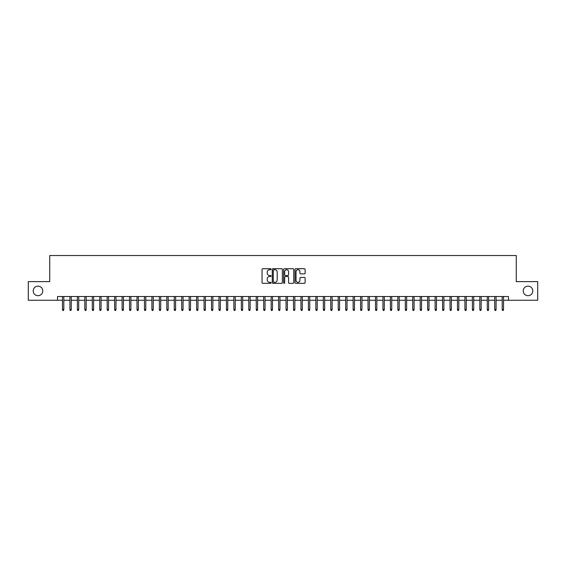 <?xml version="1.0" encoding="UTF-8"?>
<svg xmlns="http://www.w3.org/2000/svg" width="566" height="566" viewBox="0 0 566 566"><rect width="100%" height="100%" fill="white"/><g stroke="black" fill="none" stroke-linecap="round" stroke-linejoin="round"><path stroke-width="0.85" d="M271.079 269.225A0.509 0.509 0 0 0 270.562 268.716L262.794 268.716A0.729 0.729 0 0 0 262.058 269.444L262.058 282.618A0.729 0.729 0 0 0 262.794 283.347L270.562 283.347A0.509 0.509 0 0 0 271.079 282.837A0.509 0.509 0 0 0 270.562 282.321L269.558 282.321A2.342 2.342 0 0 1 267.216 279.979L267.216 278.882A2.342 2.342 0 0 1 269.558 276.541L270.562 276.541A0.509 0.509 0 0 0 271.079 276.031A0.509 0.509 0 0 0 270.562 275.522L269.558 275.522A2.342 2.342 0 0 1 267.216 273.18L267.216 272.083A2.342 2.342 0 0 1 269.558 269.741L270.562 269.741A0.509 0.509 0 0 0 271.079 269.225M523.239 290.938A4.769 4.769 0 0 0 528.014 295.707A4.769 4.769 0 0 0 532.783 290.938A4.769 4.769 0 0 0 528.014 286.17A4.769 4.769 0 0 0 523.239 290.938M33.217 290.938A4.769 4.769 0 0 0 37.986 295.707A4.769 4.769 0 0 0 42.761 290.938A4.769 4.769 0 0 0 37.986 286.17A4.769 4.769 0 0 0 33.217 290.938M304.381 273.873A0.729 0.729 0 0 0 305.109 273.145L305.109 269.444A0.729 0.729 0 0 0 304.381 268.716L295.749 268.716A0.729 0.729 0 0 0 295.013 269.444L295.013 282.618A0.729 0.729 0 0 0 295.749 283.347L304.381 283.347A0.729 0.729 0 0 0 305.109 282.618L305.109 278.154A0.729 0.729 0 0 0 304.381 277.425L300.688 277.425A0.729 0.729 0 0 0 299.952 278.154L299.952 280.368A1.96 1.96 0 0 1 297.999 282.321A1.96 1.96 0 0 1 296.039 280.368L296.039 271.694A1.96 1.96 0 0 1 297.999 269.741A1.96 1.96 0 0 1 299.952 271.694L299.952 273.145A0.729 0.729 0 0 0 300.688 273.873L304.381 273.873M57.555 300.256L28.3 300.256L28.3 281.62L49.73 281.62L49.73 255.535L516.27 255.535L516.27 281.62L537.7 281.62L537.7 300.256L508.445 300.256L508.445 296.527L57.555 296.527L57.555 300.256L62.472 300.256M282.363 269.444A0.729 0.729 0 0 0 281.627 268.716L272.996 268.716A0.729 0.729 0 0 0 272.267 269.444L272.267 282.618A0.729 0.729 0 0 0 272.996 283.347L281.627 283.347A0.729 0.729 0 0 0 282.363 282.618L282.363 269.444M284.373 268.716L293.004 268.716A0.729 0.729 0 0 1 293.733 269.444L293.733 282.618A0.729 0.729 0 0 1 293.004 283.347L289.311 283.347A0.729 0.729 0 0 1 288.575 282.618L288.575 277.276A0.729 0.729 0 0 0 287.846 276.541L285.398 276.541A0.729 0.729 0 0 0 284.663 277.276L284.663 282.837A0.509 0.509 0 0 1 284.153 283.347A0.509 0.509 0 0 1 283.637 282.837L283.637 269.444A0.729 0.729 0 0 1 284.373 268.716M63.809 300.256L69.922 300.256M71.266 300.256L77.379 300.256M78.716 300.256L84.829 300.256M86.174 300.256L92.279 300.256M93.623 300.256L99.736 300.256M101.073 300.256L107.186 300.256M108.531 300.256L114.643 300.256M115.98 300.256L122.093 300.256M123.438 300.256L129.543 300.256M130.888 300.256L137 300.256M138.337 300.256L144.45 300.256M145.795 300.256L151.907 300.256M153.244 300.256L159.357 300.256M160.702 300.256L166.807 300.256M168.152 300.256L174.264 300.256M175.601 300.256L181.714 300.256M183.059 300.256L189.171 300.256M190.509 300.256L196.621 300.256M197.966 300.256L204.071 300.256M205.416 300.256L211.528 300.256M212.866 300.256L218.978 300.256M220.323 300.256L226.435 300.256M227.773 300.256L233.885 300.256M235.23 300.256L241.335 300.256M242.68 300.256L248.792 300.256M250.13 300.256L256.242 300.256M257.587 300.256L263.699 300.256M265.037 300.256L271.149 300.256M272.494 300.256L278.599 300.256M279.944 300.256L286.056 300.256M287.401 300.256L293.506 300.256M294.851 300.256L300.963 300.256M302.301 300.256L308.413 300.256M309.758 300.256L315.87 300.256M317.208 300.256L323.32 300.256M324.665 300.256L330.77 300.256M332.115 300.256L338.227 300.256M339.565 300.256L345.677 300.256M347.022 300.256L353.134 300.256M354.472 300.256L360.584 300.256M361.929 300.256L368.034 300.256M369.379 300.256L375.491 300.256M376.829 300.256L382.941 300.256M384.286 300.256L390.398 300.256M391.736 300.256L397.848 300.256M399.193 300.256L405.298 300.256M406.643 300.256L412.755 300.256M414.093 300.256L420.205 300.256M421.55 300.256L427.663 300.256M429 300.256L435.113 300.256M436.457 300.256L442.562 300.256M443.907 300.256L450.02 300.256M451.357 300.256L457.47 300.256M458.814 300.256L464.927 300.256M466.264 300.256L472.377 300.256M473.721 300.256L479.827 300.256M481.171 300.256L487.284 300.256M488.621 300.256L494.734 300.256M496.078 300.256L502.191 300.256M503.528 300.256L508.445 300.256M273.803 269.741A0.509 0.509 0 0 0 273.286 270.251L273.286 281.811A0.509 0.509 0 0 0 273.803 282.321L274.864 282.321A2.342 2.342 0 0 0 277.206 279.979L277.206 272.083A2.342 2.342 0 0 0 274.864 269.741L273.803 269.741M288.575 271.737A1.96 1.96 0 0 0 286.622 269.777A1.96 1.96 0 0 0 284.663 271.737L284.663 274.786A0.729 0.729 0 0 0 285.398 275.522L287.846 275.522A0.729 0.729 0 0 0 288.575 274.786L288.575 271.737M62.472 309.496L62.769 310.465L63.512 310.465L63.809 309.496L62.472 309.496L62.472 296.527M63.809 309.496L63.809 296.527M69.922 309.496L70.219 310.465L70.969 310.465L71.266 309.496L69.922 309.496L69.922 296.527M71.266 309.496L71.266 296.527M77.379 309.496L77.676 310.465L78.419 310.465L78.716 309.496L77.379 309.496L77.379 296.527M78.716 309.496L78.716 296.527M84.829 309.496L85.126 310.465L85.876 310.465L86.174 309.496L84.829 309.496L84.829 296.527M86.174 309.496L86.174 296.527M92.279 309.496L92.583 310.465L93.326 310.465L93.623 309.496L92.279 309.496L92.279 296.527M93.623 309.496L93.623 296.527M99.736 309.496L100.033 310.465L100.776 310.465L101.073 309.496L99.736 309.496L99.736 296.527M101.073 309.496L101.073 296.527M107.186 309.496L107.483 310.465L108.233 310.465L108.531 309.496L107.186 309.496L107.186 296.527M108.531 309.496L108.531 296.527M114.643 309.496L114.94 310.465L115.683 310.465L115.98 309.496L114.643 309.496L114.643 296.527M115.98 309.496L115.98 296.527M122.093 309.496L122.39 310.465L123.14 310.465L123.438 309.496L122.093 309.496L122.093 296.527M123.438 309.496L123.438 296.527M129.543 309.496L129.847 310.465L130.59 310.465L130.888 309.496L129.543 309.496L129.543 296.527M130.888 309.496L130.888 296.527M137 309.496L137.297 310.465L138.04 310.465L138.337 309.496L137 309.496L137 296.527M138.337 309.496L138.337 296.527M144.45 309.496L144.747 310.465L145.497 310.465L145.795 309.496L144.45 309.496L144.45 296.527M145.795 309.496L145.795 296.527M151.907 309.496L152.204 310.465L152.947 310.465L153.244 309.496L151.907 309.496L151.907 296.527M153.244 309.496L153.244 296.527M159.357 309.496L159.654 310.465L160.404 310.465L160.702 309.496L159.357 309.496L159.357 296.527M160.702 309.496L160.702 296.527M166.807 309.496L167.112 310.465L167.854 310.465L168.152 309.496L166.807 309.496L166.807 296.527M168.152 309.496L168.152 296.527M174.264 309.496L174.561 310.465L175.304 310.465L175.601 309.496L174.264 309.496L174.264 296.527M175.601 309.496L175.601 296.527M181.714 309.496L182.011 310.465L182.761 310.465L183.059 309.496L181.714 309.496L181.714 296.527M183.059 309.496L183.059 296.527M189.171 309.496L189.469 310.465L190.211 310.465L190.509 309.496L189.171 309.496L189.171 296.527M190.509 309.496L190.509 296.527M196.621 309.496L196.918 310.465L197.668 310.465L197.966 309.496L196.621 309.496L196.621 296.527M197.966 309.496L197.966 296.527M204.071 309.496L204.376 310.465L205.118 310.465L205.416 309.496L204.071 309.496L204.071 296.527M205.416 309.496L205.416 296.527M211.528 309.496L211.825 310.465L212.568 310.465L212.866 309.496L211.528 309.496L211.528 296.527M212.866 309.496L212.866 296.527M218.978 309.496L219.275 310.465L220.025 310.465L220.323 309.496L218.978 309.496L218.978 296.527M220.323 309.496L220.323 296.527M226.435 309.496L226.733 310.465L227.475 310.465L227.773 309.496L226.435 309.496L226.435 296.527M227.773 309.496L227.773 296.527M233.885 309.496L234.183 310.465L234.932 310.465L235.23 309.496L233.885 309.496L233.885 296.527M235.23 309.496L235.23 296.527M241.335 309.496L241.64 310.465L242.382 310.465L242.68 309.496L241.335 309.496L241.335 296.527M242.68 309.496L242.68 296.527M248.792 309.496L249.09 310.465L249.832 310.465L250.13 309.496L248.792 309.496L248.792 296.527M250.13 309.496L250.13 296.527M256.242 309.496L256.54 310.465L257.289 310.465L257.587 309.496L256.242 309.496L256.242 296.527M257.587 309.496L257.587 296.527M263.699 309.496L263.997 310.465L264.739 310.465L265.037 309.496L263.699 309.496L263.699 296.527M265.037 309.496L265.037 296.527M271.149 309.496L271.447 310.465L272.196 310.465L272.494 309.496L271.149 309.496L271.149 296.527M272.494 309.496L272.494 296.527M278.599 309.496L278.904 310.465L279.646 310.465L279.944 309.496L278.599 309.496L278.599 296.527M279.944 309.496L279.944 296.527M286.056 309.496L286.354 310.465L287.096 310.465L287.401 309.496L286.056 309.496L286.056 296.527M287.401 309.496L287.401 296.527M293.506 309.496L293.804 310.465L294.553 310.465L294.851 309.496L293.506 309.496L293.506 296.527M294.851 309.496L294.851 296.527M300.963 309.496L301.261 310.465L302.003 310.465L302.301 309.496L300.963 309.496L300.963 296.527M302.301 309.496L302.301 296.527M308.413 309.496L308.711 310.465L309.46 310.465L309.758 309.496L308.413 309.496L308.413 296.527M309.758 309.496L309.758 296.527M315.87 309.496L316.168 310.465L316.91 310.465L317.208 309.496L315.87 309.496L315.87 296.527M317.208 309.496L317.208 296.527M323.32 309.496L323.618 310.465L324.36 310.465L324.665 309.496L323.32 309.496L323.32 296.527M324.665 309.496L324.665 296.527M330.77 309.496L331.068 310.465L331.817 310.465L332.115 309.496L330.77 309.496L330.77 296.527M332.115 309.496L332.115 296.527M338.227 309.496L338.525 310.465L339.267 310.465L339.565 309.496L338.227 309.496L338.227 296.527M339.565 309.496L339.565 296.527M345.677 309.496L345.975 310.465L346.725 310.465L347.022 309.496L345.677 309.496L345.677 296.527M347.022 309.496L347.022 296.527M353.134 309.496L353.432 310.465L354.175 310.465L354.472 309.496L353.134 309.496L353.134 296.527M354.472 309.496L354.472 296.527M360.584 309.496L360.882 310.465L361.624 310.465L361.929 309.496L360.584 309.496L360.584 296.527M361.929 309.496L361.929 296.527M368.034 309.496L368.332 310.465L369.082 310.465L369.379 309.496L368.034 309.496L368.034 296.527M369.379 309.496L369.379 296.527M375.491 309.496L375.789 310.465L376.532 310.465L376.829 309.496L375.491 309.496L375.491 296.527M376.829 309.496L376.829 296.527M382.941 309.496L383.239 310.465L383.989 310.465L384.286 309.496L382.941 309.496L382.941 296.527M384.286 309.496L384.286 296.527M390.398 309.496L390.696 310.465L391.439 310.465L391.736 309.496L390.398 309.496L390.398 296.527M391.736 309.496L391.736 296.527M397.848 309.496L398.146 310.465L398.888 310.465L399.193 309.496L397.848 309.496L397.848 296.527M399.193 309.496L399.193 296.527M405.298 309.496L405.596 310.465L406.346 310.465L406.643 309.496L405.298 309.496L405.298 296.527M406.643 309.496L406.643 296.527M412.755 309.496L413.053 310.465L413.796 310.465L414.093 309.496L412.755 309.496L412.755 296.527M414.093 309.496L414.093 296.527M420.205 309.496L420.503 310.465L421.253 310.465L421.55 309.496L420.205 309.496L420.205 296.527M421.55 309.496L421.55 296.527M427.663 309.496L427.96 310.465L428.703 310.465L429 309.496L427.663 309.496L427.663 296.527M429 309.496L429 296.527M435.113 309.496L435.41 310.465L436.153 310.465L436.457 309.496L435.113 309.496L435.113 296.527M436.457 309.496L436.457 296.527M442.562 309.496L442.86 310.465L443.61 310.465L443.907 309.496L442.562 309.496L442.562 296.527M443.907 309.496L443.907 296.527M450.02 309.496L450.317 310.465L451.06 310.465L451.357 309.496L450.02 309.496L450.02 296.527M451.357 309.496L451.357 296.527M457.47 309.496L457.767 310.465L458.517 310.465L458.814 309.496L457.47 309.496L457.47 296.527M458.814 309.496L458.814 296.527M464.927 309.496L465.224 310.465L465.967 310.465L466.264 309.496L464.927 309.496L464.927 296.527M466.264 309.496L466.264 296.527M472.377 309.496L472.674 310.465L473.417 310.465L473.721 309.496L472.377 309.496L472.377 296.527M473.721 309.496L473.721 296.527M479.827 309.496L480.124 310.465L480.874 310.465L481.171 309.496L479.827 309.496L479.827 296.527M481.171 309.496L481.171 296.527M487.284 309.496L487.581 310.465L488.324 310.465L488.621 309.496L487.284 309.496L487.284 296.527M488.621 309.496L488.621 296.527M494.734 309.496L495.031 310.465L495.781 310.465L496.078 309.496L494.734 309.496L494.734 296.527M496.078 309.496L496.078 296.527M502.191 309.496L502.488 310.465L503.231 310.465L503.528 309.496L502.191 309.496L502.191 296.527M503.528 309.496L503.528 296.527"/></g></svg>
